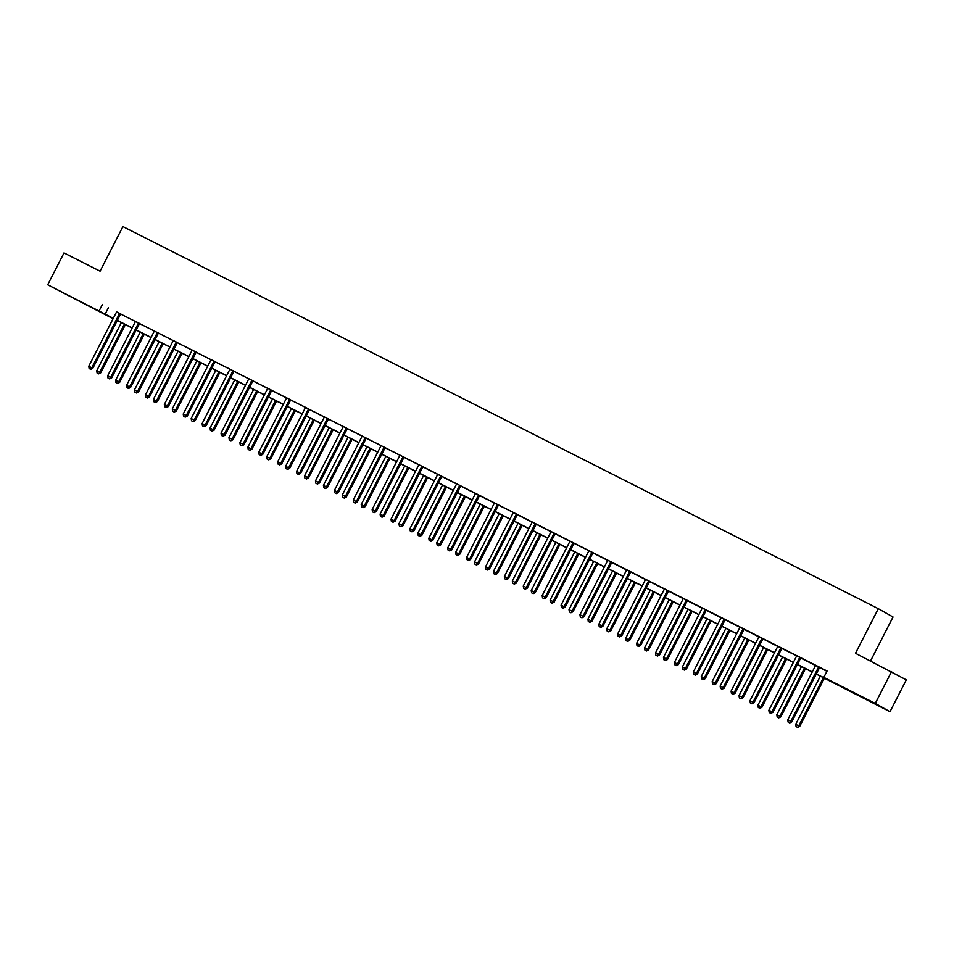 <?xml version="1.0" encoding="UTF-8"?>
<svg xmlns="http://www.w3.org/2000/svg" width="954" height="954" viewBox="0 0 954 954"><rect width="100%" height="100%" fill="white"/><g stroke="black" fill="none" stroke-linecap="round" stroke-linejoin="round"><path stroke-width="1.43" d="M71.276 296.992L81.984 302.609L71.276 296.992M861.331 696.635L872.028 702.239L861.331 696.635M870.573 660.907L893.039 616.999L878.324 608.688L122.911 226.575L100.087 271.174L64.001 252.917L47.7 284.781L113.299 318.314M878.324 608.688L855.499 653.287L906.3 679.856L889.999 711.72L816.254 674.061M113.085 318.731L47.7 284.781M816.326 673.929L829.777 680.739L823.815 677.376L827.082 670.996L116.46 311.898M120.729 314.057L135.349 321.45M139.618 323.609L154.238 331.002M158.507 333.161L173.127 340.566M177.396 342.724L192.016 350.118M196.285 352.276L210.917 359.67M215.187 361.828L229.819 369.055M234.076 371.392L248.696 378.786M252.965 380.944L267.585 388.338M271.854 390.496L286.474 397.901M290.743 400.06L305.387 407.275M309.645 409.612L324.265 417.005M328.534 419.164L343.154 426.569M347.423 428.728L362.043 436.121M366.312 438.28L380.956 445.506M385.201 447.831L399.821 455.237M404.091 457.395L418.711 464.789M422.992 466.947L437.612 474.341M441.881 476.499L456.501 483.905M460.77 486.063L475.39 493.456M479.659 495.615L494.279 503.008M498.548 505.167L513.192 512.393M517.438 514.731L532.07 522.124M536.339 524.283L550.959 531.676M555.228 533.835L569.848 541.24M574.117 543.398L588.761 550.613M593.006 552.95L607.626 560.344M611.896 562.502L626.516 569.908M630.797 572.066L645.417 579.46M649.686 581.618L664.306 589.012M668.575 591.17L683.195 598.575M687.464 600.734L702.084 608.127M706.354 610.286L720.974 617.679M725.243 619.838L739.875 627.243M744.144 629.401L758.764 636.795M763.033 638.953L777.653 646.347M781.922 648.505L796.566 655.732M800.811 658.069L815.431 665.463M819.701 667.621L826.939 671.282M819.796 667.55L815.443 665.343M800.907 657.986L796.554 655.792M782.006 648.434L777.665 646.24M763.117 638.87L758.776 636.676M744.227 629.318L739.887 627.124M725.338 619.766L720.974 617.739A1.431 1.359 -60.5 0 1 720.819 618.252L693.296 672.033L697.314 674.132L724.837 620.35A1.431 1.359 -60.5 0 1 725.171 619.909L725.374 619.73M706.449 610.202L702.096 608.008M687.548 600.65L683.207 598.456M668.659 591.098L664.318 588.892M648.78 580.974L645.429 579.34M630.88 571.983L626.539 569.788M611.991 562.431L607.638 560.225M593.102 552.867L588.749 550.673M574.201 543.315L569.86 541.121M555.311 533.763L550.971 531.557M536.422 524.199L532.082 522.005M516.531 514.087L513.18 512.453M498.644 505.095L494.291 502.889M479.743 495.531L475.402 493.337M460.854 485.98L456.513 483.785M441.964 476.428L437.6 474.388A1.431 1.359 -60.5 0 1 437.445 474.913L409.922 528.695L413.953 530.794L441.463 477.012A1.431 1.359 -60.5 0 1 441.797 476.571L442.012 476.392M423.075 466.864L418.734 464.67M404.186 457.312L399.833 455.118M385.297 447.76L380.944 445.554M366.396 438.196L362.055 436.002M347.506 428.644L343.166 426.45M328.617 419.092L324.277 416.886M308.738 408.968L305.375 407.334M289.837 399.416L286.486 397.782M271.95 390.424L267.597 388.218M253.048 380.861L248.708 378.666M234.159 371.309L229.819 369.115M215.27 361.757L210.929 359.551M196.381 352.193L192.028 349.999M177.492 342.641L173.139 340.447M158.591 333.089L154.238 331.05A1.431 1.359 -60.5 0 1 154.071 331.575L126.56 385.356L130.579 387.443L158.102 333.673A1.431 1.359 -60.5 0 1 158.424 333.232L158.638 333.053M139.701 323.525L135.361 321.331M120.812 313.973L116.471 311.779M891.585 671.544L875.283 703.408L889.999 711.72M102.424 304.445L99.168 310.813M823.815 677.376L875.283 703.408M117.342 320.365L132.189 327.878M136.231 329.917L151.078 337.43M155.12 339.481L169.967 346.982M174.022 349.033L188.868 356.546M192.911 358.585L207.757 366.097M211.8 368.149L226.647 375.649M230.689 377.701L245.536 385.213M249.578 387.252L264.425 394.765M268.479 396.816L283.314 404.317M287.369 406.368L302.215 413.881M306.258 415.92L321.104 423.433M325.147 425.484L339.994 432.985M344.036 435.036L358.883 442.549M362.925 444.588L377.772 452.101M381.827 454.152L396.673 461.653M400.716 463.704L415.562 471.216M419.605 473.256L434.452 480.768M438.494 482.819L453.341 490.32M457.383 492.371L472.23 499.884M476.273 501.923L491.119 509.436M495.174 511.487L510.02 518.988M514.063 521.039L528.91 528.552M532.952 530.591L547.799 538.104M551.841 540.155L566.688 547.656M570.731 549.707L585.577 557.219M589.632 559.259L604.478 566.771M608.521 568.822L623.367 576.323M627.41 578.374L642.257 585.887M646.299 587.926L661.146 595.439M665.188 597.49L680.035 604.991M684.078 607.042L698.924 614.555M702.979 616.594L717.825 624.107M721.868 626.158L736.715 633.659M740.757 635.71L755.604 643.223M759.646 645.262L774.493 652.774M778.536 654.826L793.382 662.326M797.437 664.378L812.271 671.89M113.228 318.445L107.909 315.762L113.109 318.696M812.212 672.021L797.365 664.509M793.323 662.458L778.476 654.957M774.421 652.906L759.587 645.393M755.532 643.354L740.686 635.841M736.643 633.79L721.796 626.289M717.754 624.238L702.907 616.725M698.865 614.686L684.018 607.173M679.975 605.122L665.129 597.621M661.074 595.57L646.228 588.058M642.185 586.018L627.338 578.506M623.296 576.454L608.449 568.954M604.407 566.903L589.56 559.39M585.517 557.351L570.671 549.838M566.628 547.787L551.782 540.286M547.727 538.235L532.881 530.722M528.838 528.683L513.991 521.17M509.949 519.119L495.102 511.618M491.06 509.567L476.213 502.054M472.17 500.015L457.324 492.502M453.269 490.451L438.435 482.951M434.38 480.899L419.533 473.387M415.491 471.348L400.644 463.835M396.602 461.784L381.755 454.283M377.712 452.232L362.866 444.719M358.823 442.68L343.977 435.167M339.922 433.116L325.075 425.615M321.033 423.564L306.186 416.051M302.144 414.012L287.297 406.499M283.255 404.448L268.408 396.947M264.365 394.896L249.519 387.384M245.464 385.344L230.629 377.832M226.575 375.781L211.728 368.28M207.686 366.229L192.839 358.716M188.797 356.677L173.95 349.164M169.907 347.113L155.061 339.612M151.018 337.561L136.172 330.048M132.117 328.009L117.27 320.496M108.386 307.808L105.131 314.188M818.794 666.977L818.627 667.132A1.431 1.359 -60.5 0 0 818.305 667.561L790.783 721.343L787.754 719.817L815.276 666.035A1.431 1.359 -60.5 0 0 815.431 665.51L815.455 665.284M819.832 667.502L819.629 667.693A1.431 1.359 -60.5 0 0 819.295 668.122L791.772 721.904L790.783 721.343L789.316 722.715L788.111 722.095L789.316 722.715M789.721 722.941L791.772 721.904M787.754 719.817L788.111 722.095M820.357 676.136L795.708 724.313L799.726 726.399L824.399 678.187M797.27 727.198L796.065 726.59L797.675 727.425L798.736 725.839L823.385 677.674M796.065 726.59L795.708 724.313M799.726 726.399L797.675 727.425M799.905 657.425L799.738 657.58A1.431 1.359 -60.5 0 0 799.404 658.01L771.893 711.791L768.864 710.253L796.387 656.471A1.431 1.359 -60.5 0 0 796.542 655.958M800.943 657.95L800.74 658.141A1.431 1.359 -60.5 0 0 800.406 658.57L772.883 712.352L771.893 711.791L770.427 713.151L769.222 712.543L770.427 713.151M770.832 713.377L772.883 712.352M768.864 710.253L769.222 712.543M781.016 647.873L780.849 648.016A1.431 1.359 -60.5 0 0 780.515 648.458L752.992 702.227L749.975 700.701L777.486 646.919A1.431 1.359 -60.5 0 0 777.641 646.407L777.665 646.18M782.053 648.398L781.839 648.577A1.431 1.359 -60.5 0 0 781.517 649.018L753.994 702.8L752.992 702.227L751.537 703.599L750.333 702.991L751.537 703.599M751.931 703.825L753.994 702.8M749.975 700.701L750.333 702.991M801.467 666.584L776.806 714.749L780.837 716.848L805.51 668.623M778.381 717.646L777.176 717.038L778.774 717.873L779.835 716.287L804.484 668.11M777.176 717.038L776.806 714.749M780.837 716.848L778.774 717.873M782.566 657.02L757.917 705.197L761.948 707.284L786.621 659.071M759.491 708.095L758.275 707.474L759.885 708.321L760.946 706.723L785.595 658.558M758.275 707.474L757.917 705.197M761.948 707.284L759.885 708.321M762.127 638.309L761.96 638.464A1.431 1.359 -60.5 0 0 761.626 638.894L734.103 692.676L731.074 691.149L758.597 637.367A1.431 1.359 -60.5 0 0 758.752 636.843L758.776 636.616M763.164 638.834L762.95 639.025A1.431 1.359 -60.5 0 0 762.616 639.454L735.105 693.236L734.103 692.676L732.648 694.047L731.432 693.427L732.648 694.047M733.042 694.274L735.105 693.236M731.074 691.149L731.432 693.427M743.238 628.758L743.071 628.913A1.431 1.359 -60.5 0 0 742.737 629.342L715.214 683.124L712.185 681.585L739.708 627.804A1.431 1.359 -60.5 0 0 739.863 627.291L739.887 627.064M744.263 629.282L744.06 629.473A1.431 1.359 -60.5 0 0 743.726 629.902L716.204 683.684L715.214 683.124L713.759 684.483L712.543 683.875L713.759 684.483M714.152 684.71L716.204 683.684M712.185 681.585L712.543 683.875M724.336 619.206L724.169 619.349A1.431 1.359 -60.5 0 0 723.847 619.79L696.325 673.56L694.87 674.931L693.653 674.323L694.87 674.931M695.263 675.158L697.314 674.132M693.296 672.033L693.653 674.323M763.677 647.468L739.028 695.633L743.047 697.732L767.72 649.519M740.602 698.531L739.386 697.923L740.996 698.757L742.057 697.171L766.706 649.006M739.386 697.923L739.028 695.633M743.047 697.732L740.996 698.757M744.788 637.916L720.139 686.081L724.158 688.18L748.83 639.955M721.713 688.979L720.497 688.371L722.106 689.205L723.168 687.619L747.817 639.442M720.497 688.371L720.139 686.081M724.158 688.18L722.106 689.205M725.899 628.352L701.25 676.529L705.268 678.616L729.941 630.403M702.812 679.427L701.607 678.807L703.217 679.653L704.279 678.055L728.928 629.89M701.607 678.807L701.25 676.529M705.268 678.616L703.217 679.653M705.447 609.642L705.28 609.797A1.431 1.359 -60.5 0 0 704.946 610.226L677.435 664.008L674.406 662.481L701.929 608.7A1.431 1.359 -60.5 0 0 702.084 608.175L702.108 607.948M706.485 610.166L706.282 610.357A1.431 1.359 -60.5 0 0 705.948 610.787L678.425 664.568L677.435 664.008L675.969 665.379L674.764 664.759L675.969 665.379M676.374 665.594L678.425 664.568M674.406 662.481L674.764 664.759M707.009 618.8L682.36 666.965L686.379 669.064L711.052 620.851M683.923 669.863L682.718 669.255L684.328 670.09L685.377 668.504L710.038 620.338M682.718 669.255L682.36 666.965M686.379 669.064L684.328 670.09M686.558 600.09L686.391 600.245A1.431 1.359 -60.5 0 0 686.057 600.674L658.534 654.456L655.517 652.918L683.028 599.136A1.431 1.359 -60.5 0 0 683.195 598.623L683.219 598.396M687.596 600.615L687.381 600.805A1.431 1.359 -60.5 0 0 687.059 601.235L659.536 655.016L658.534 654.456L657.079 655.815L655.875 655.207L657.079 655.815M657.485 656.042L659.536 655.016M655.517 652.918L655.875 655.207M688.108 609.248L663.459 657.413L667.49 659.512L692.163 611.287M665.033 660.311L663.817 659.703L665.427 660.538L666.488 658.952L691.137 610.775M663.817 659.703L663.459 657.413M667.49 659.512L665.427 660.538M667.669 590.538L667.502 590.681A1.431 1.359 -60.5 0 0 667.168 591.122L639.645 644.892L636.616 643.366L664.139 589.584A1.431 1.359 -60.5 0 0 664.294 589.071L664.318 588.845M668.706 591.063L668.492 591.241A1.431 1.359 -60.5 0 0 668.158 591.683L640.647 645.464L639.645 644.892L638.19 646.263L636.986 645.655L638.19 646.263M638.584 646.49L640.647 645.464M636.616 643.366L636.986 645.655M669.219 599.684L644.57 647.861L648.589 649.948L673.274 601.736M646.144 650.759L644.928 650.139L646.538 650.986L647.599 649.388L672.248 601.223M644.928 650.139L644.57 647.861M648.589 649.948L646.538 650.986M648.613 581.129A1.431 1.359 -60.5 0 0 648.279 581.558L620.756 635.34L617.727 633.814L645.25 580.032A1.431 1.359 -60.5 0 0 645.405 579.507L645.429 579.281M649.602 581.69A1.431 1.359 -60.5 0 0 649.269 582.119L621.746 635.901L620.756 635.34L619.301 636.712L618.085 636.091L619.301 636.712M619.695 636.926L621.746 635.901M617.727 633.814L618.085 636.091M650.33 590.132L625.681 638.298L629.7 640.396L654.372 592.184M627.255 641.195L626.039 640.587L627.649 641.422L628.71 639.836L653.359 591.671M626.039 640.587L625.681 638.298M629.7 640.396L627.649 641.422M629.89 571.422L629.723 571.577A1.431 1.359 -60.5 0 0 629.39 572.006L601.867 625.788L598.838 624.25L626.361 570.468A1.431 1.359 -60.5 0 0 626.516 569.955L626.539 569.729M630.916 571.947L630.713 572.138A1.431 1.359 -60.5 0 0 630.379 572.567L602.856 626.349L601.867 625.788L600.412 627.148L599.195 626.539L600.412 627.148M600.805 627.374L602.856 626.349M598.838 624.25L599.195 626.539M631.441 580.581L606.792 628.746L610.81 630.844L635.483 582.62M608.354 631.643L607.149 631.035L608.759 631.87L609.821 630.284L634.47 582.107M607.149 631.035L606.792 628.746M610.81 630.844L608.759 631.87M610.989 561.87L610.822 562.013A1.431 1.359 -60.5 0 0 610.5 562.455L582.977 616.224L579.949 614.698L607.471 560.916A1.431 1.359 -60.5 0 0 607.626 560.403L607.65 560.177M612.027 562.395L611.824 562.574A1.431 1.359 -60.5 0 0 611.49 563.015L583.967 616.797L582.977 616.224L581.523 617.596L580.306 616.988L581.523 617.596M581.916 617.822L583.967 616.797M579.949 614.698L580.306 616.988M612.551 571.017L587.902 619.194L591.921 621.281L616.594 573.068M589.465 622.091L588.26 621.471L589.87 622.318L590.931 620.72L615.58 572.555M588.26 621.471L587.902 619.194M591.921 621.281L589.87 622.318M592.1 552.306L591.933 552.461A1.431 1.359 -60.5 0 0 591.599 552.891L564.088 606.672L561.059 605.146L588.582 551.364A1.431 1.359 -60.5 0 0 588.737 550.84M593.138 552.831L592.935 553.022A1.431 1.359 -60.5 0 0 592.601 553.451L565.078 607.233L564.088 606.672L562.621 608.044L561.417 607.424L562.621 608.044M563.027 608.258L565.078 607.233M561.059 605.146L561.417 607.424M593.662 561.465L569.013 609.63L573.032 611.729L597.705 563.516M570.575 612.528L569.371 611.919L570.969 612.754L572.03 611.168L596.679 563.003M569.371 611.919L569.013 609.63M573.032 611.729L570.969 612.754M573.211 542.754L573.044 542.909A1.431 1.359 -60.5 0 0 572.71 543.339L545.187 597.121L542.17 595.582L569.681 541.8A1.431 1.359 -60.5 0 0 569.836 541.288L569.86 541.061M574.248 543.279L574.034 543.47A1.431 1.359 -60.5 0 0 573.712 543.899L546.189 597.681L545.187 597.121L543.732 598.48L542.528 597.872L543.732 598.48M544.138 598.707L546.189 597.681M542.17 595.582L542.528 597.872M574.761 551.913L550.112 600.078L554.143 602.177L578.816 553.952M551.686 602.976L550.47 602.368L552.08 603.202L553.141 601.616L577.79 553.439M550.47 602.368L550.112 600.078M554.143 602.177L552.08 603.202M554.322 533.203L554.155 533.346A1.431 1.359 -60.5 0 0 553.821 533.787L526.298 587.557L523.269 586.03L550.792 532.249A1.431 1.359 -60.5 0 0 550.947 531.724L550.971 531.509M555.359 533.727L555.145 533.906A1.431 1.359 -60.5 0 0 554.811 534.347L527.3 588.129L526.298 587.557L524.843 588.928L523.627 588.32L524.843 588.928M525.237 589.155L527.3 588.129M523.269 586.03L523.627 588.32M555.872 542.349L531.223 590.526L535.242 592.613L559.915 544.4M532.797 593.424L531.581 592.804L533.191 593.65L534.252 592.052L558.901 543.887M531.581 592.804L531.223 590.526M535.242 592.613L533.191 593.65M535.433 523.639L535.266 523.794A1.431 1.359 -60.5 0 0 534.932 524.223L507.409 578.005L504.38 576.478L531.903 522.697A1.431 1.359 -60.5 0 0 532.058 522.172L532.082 521.945M536.47 524.163L536.255 524.354A1.431 1.359 -60.5 0 0 535.921 524.783L508.399 578.565L507.409 578.005L505.954 579.376L504.738 578.756L505.954 579.376M506.347 579.591L508.399 578.565M504.38 576.478L504.738 578.756M536.983 532.797L512.334 580.962L516.352 583.061L541.025 534.848M513.908 583.86L512.692 583.252L514.301 584.087L515.363 582.5L540.012 534.335M512.692 583.252L512.334 580.962M516.352 583.061L514.301 584.087M516.364 514.242A1.431 1.359 -60.5 0 0 516.042 514.671L488.52 568.453L485.491 566.914L513.013 513.133A1.431 1.359 -60.5 0 0 513.169 512.62M517.366 514.802A1.431 1.359 -60.5 0 0 517.032 515.232L489.509 569.013L488.52 568.453L487.065 569.812L485.848 569.204L487.065 569.812M487.458 570.039L489.509 569.013M485.491 566.914L485.848 569.204M518.094 523.245L493.445 571.41L497.463 573.509L522.136 525.284M495.007 574.308L493.802 573.7L495.412 574.535L496.474 572.949L521.122 524.772M493.802 573.7L493.445 571.41M497.463 573.509L495.412 574.535M497.642 504.535L497.475 504.678A1.431 1.359 -60.5 0 0 497.153 505.119L469.63 558.889L466.601 557.363L494.124 503.581A1.431 1.359 -60.5 0 0 494.279 503.056L494.303 502.841M498.68 505.06L498.477 505.238A1.431 1.359 -60.5 0 0 498.143 505.68L470.62 559.461L469.63 558.889L468.164 560.26L466.959 559.652L468.164 560.26M468.569 560.487L470.62 559.461M466.601 557.363L466.959 559.652M499.204 513.681L474.555 561.858L478.574 563.945L503.247 515.732M476.118 564.756L474.913 564.136L476.523 564.983L477.572 563.385L502.233 515.22M474.913 564.136L474.555 561.858M478.574 563.945L476.523 564.983M478.753 494.971L478.586 495.126A1.431 1.359 -60.5 0 0 478.252 495.555L450.741 549.337L447.712 547.811L475.223 494.029A1.431 1.359 -60.5 0 0 475.39 493.504L475.414 493.278M479.79 495.496L479.576 495.686A1.431 1.359 -60.5 0 0 479.254 496.116L451.731 549.898L450.741 549.337L449.274 550.708L448.07 550.088L449.274 550.708M449.68 550.923L451.731 549.898M447.712 547.811L448.07 550.088M480.303 504.129L455.654 552.294L459.685 554.393L484.358 506.18M457.228 555.192L456.024 554.584L457.622 555.419L458.683 553.833L483.332 505.668M456.024 554.584L455.654 552.294M459.685 554.393L457.622 555.419M459.864 485.419L459.697 485.574A1.431 1.359 -60.5 0 0 459.363 486.003L431.84 539.785L428.811 538.247L456.334 484.465A1.431 1.359 -60.5 0 0 456.489 483.952L456.513 483.726M460.901 485.944L460.687 486.135A1.431 1.359 -60.5 0 0 460.365 486.564L432.842 540.346L431.84 539.785L430.385 541.145L429.181 540.536L430.385 541.145M430.779 541.371L432.842 540.346M428.811 538.247L429.181 540.536M461.414 494.577L436.765 542.743L440.784 544.841L465.469 496.617M438.339 545.64L437.123 545.032L438.733 545.867L439.794 544.281L464.443 496.104M437.123 545.032L436.765 542.743M440.784 544.841L438.733 545.867M440.975 475.867L440.808 476.01A1.431 1.359 -60.5 0 0 440.474 476.44L412.951 530.221L411.496 531.593L410.28 530.984L411.496 531.593M411.889 531.819L413.953 530.794M409.922 528.695L410.28 530.984M442.525 485.014L417.876 533.191L421.895 535.277L446.567 487.065M419.45 536.088L418.234 535.468L419.843 536.315L420.905 534.717L445.554 486.552M418.234 535.468L417.876 533.191M421.895 535.277L419.843 536.315M422.085 466.303L421.918 466.458A1.431 1.359 -60.5 0 0 421.585 466.888L394.062 520.669L391.033 519.143L418.556 465.361A1.431 1.359 -60.5 0 0 418.711 464.836L418.734 464.61M423.111 466.828L422.908 467.019A1.431 1.359 -60.5 0 0 422.574 467.448L395.051 521.23L394.062 520.669L392.607 522.041L391.39 521.421L392.607 522.041M393 522.255L395.051 521.23M391.033 519.143L391.39 521.421M423.636 475.462L398.987 523.627L403.005 525.726L427.678 477.513M400.561 526.525L399.344 525.916L400.954 526.751L402.016 525.165L426.665 476.988M399.344 525.916L398.987 523.627M403.005 525.726L400.954 526.751M403.184 456.751L403.017 456.906A1.431 1.359 -60.5 0 0 402.695 457.336L375.172 511.117L372.143 509.579L399.666 455.797A1.431 1.359 -60.5 0 0 399.821 455.285L399.845 455.058M404.222 457.276L404.019 457.467A1.431 1.359 -60.5 0 0 403.685 457.896L376.162 511.678L375.172 511.117L373.718 512.477L372.501 511.869L373.718 512.477M374.111 512.703L376.162 511.678M372.143 509.579L372.501 511.869M404.746 465.91L380.097 514.075L384.116 516.174L408.789 467.949M381.66 516.973L380.455 516.364L382.065 517.199L383.126 515.613L407.775 467.436M380.455 516.364L380.097 514.075M384.116 516.174L382.065 517.199M384.295 447.199L384.128 447.343A1.431 1.359 -60.5 0 0 383.794 447.772L356.283 501.554L353.254 500.027L380.777 446.245A1.431 1.359 -60.5 0 0 380.932 445.721M385.333 447.724L385.13 447.903A1.431 1.359 -60.5 0 0 384.796 448.344L357.273 502.114L356.283 501.554L354.816 502.925L353.612 502.317L354.816 502.925M355.222 503.152L357.273 502.114M353.254 500.027L353.612 502.317M385.857 456.346L361.208 504.523L365.227 506.61L389.9 458.397M362.77 507.421L361.566 506.801L363.176 507.647L364.225 506.049L388.874 457.884M361.566 506.801L361.208 504.523M365.227 506.61L363.176 507.647M365.406 437.636L365.239 437.791A1.431 1.359 -60.5 0 0 364.905 438.22L337.382 492.002L334.365 490.475L361.876 436.693A1.431 1.359 -60.5 0 0 362.031 436.169L362.067 435.942M366.443 438.16L366.229 438.351A1.431 1.359 -60.5 0 0 365.907 438.78L338.384 492.562L337.382 492.002L335.927 493.373L334.723 492.753L335.927 493.373M336.333 493.588L338.384 492.562M334.365 490.475L334.723 492.753M366.956 446.794L342.307 494.959L346.338 497.058L371.011 448.845M343.881 497.857L342.665 497.249L344.275 498.083L345.336 496.497L369.985 448.32M342.665 497.249L342.307 494.959M346.338 497.058L344.275 498.083M346.517 428.084L346.35 428.239A1.431 1.359 -60.5 0 0 346.016 428.668L318.493 482.45L315.464 480.911L342.987 427.13A1.431 1.359 -60.5 0 0 343.142 426.617L343.166 426.39M347.554 428.608L347.339 428.799A1.431 1.359 -60.5 0 0 347.006 429.228L319.495 483.01L318.493 482.45L317.038 483.809L315.822 483.201L317.038 483.809M317.432 484.036L319.495 483.01M315.464 480.911L315.822 483.201M348.067 437.242L323.418 485.407L327.437 487.506L352.109 439.281M324.992 488.305L323.776 487.697L325.386 488.531L326.447 486.945L351.096 438.768M323.776 487.697L323.418 485.407M327.437 487.506L325.386 488.531M327.627 418.532L327.461 418.675A1.431 1.359 -60.5 0 0 327.127 419.104L299.604 472.886L296.575 471.359L324.098 417.578A1.431 1.359 -60.5 0 0 324.253 417.053L324.277 416.838M328.665 419.056L328.45 419.235A1.431 1.359 -60.5 0 0 328.116 419.677L300.593 473.446L299.604 472.886L298.149 474.257L296.932 473.649L298.149 474.257M298.542 474.484L300.593 473.446M296.575 471.359L296.932 473.649M329.178 427.678L304.529 475.855L308.547 477.942L333.22 429.729M306.103 478.753L304.886 478.133L306.496 478.98L307.558 477.382L332.207 429.217M304.886 478.133L304.529 475.855M308.547 477.942L306.496 478.98M308.571 409.123A1.431 1.359 -60.5 0 0 308.237 409.552L280.714 463.334L277.686 461.808L305.208 408.026A1.431 1.359 -60.5 0 0 305.363 407.501M309.561 409.683A1.431 1.359 -60.5 0 0 309.227 410.113L281.704 463.894L280.714 463.334L279.26 464.705L278.043 464.085L279.26 464.705M279.653 464.92L281.704 463.894M277.686 461.808L278.043 464.085M310.288 418.126L285.64 466.291L289.658 468.39L314.331 420.177M287.202 469.189L285.997 468.581L287.607 469.416L288.668 467.83L313.317 419.653M285.997 468.581L285.64 466.291M289.658 468.39L287.607 469.416M289.67 399.571A1.431 1.359 -60.5 0 0 289.348 400L261.825 453.782L258.796 452.244L286.319 398.462A1.431 1.359 -60.5 0 0 286.474 397.949L286.498 397.723M290.672 400.131A1.431 1.359 -60.5 0 0 290.338 400.561L262.815 454.342L261.825 453.782L260.359 455.141L259.154 454.533L260.359 455.141M260.764 455.368L262.815 454.342M258.796 452.244L259.154 454.533M291.399 408.574L266.75 456.739L270.769 458.838L295.442 410.614M268.312 459.637L267.108 459.029L268.718 459.864L269.779 458.266L294.428 410.101M267.108 459.029L266.75 456.739M270.769 458.838L268.718 459.864M270.948 389.864L270.781 390.007A1.431 1.359 -60.5 0 0 270.447 390.436L242.936 444.218L239.907 442.692L267.43 388.91A1.431 1.359 -60.5 0 0 267.585 388.385L267.609 388.171M271.985 390.389L271.771 390.568A1.431 1.359 -60.5 0 0 271.449 391.009L243.926 444.779L242.936 444.218L241.469 445.59L240.265 444.981L241.469 445.59M241.875 445.816L243.926 444.779M239.907 442.692L240.265 444.981M272.51 399.01L247.849 447.187L251.88 449.274L276.553 401.062M249.423 450.085L248.219 449.465L249.817 450.312L250.878 448.714L275.527 400.549M248.219 449.465L247.849 447.187M251.88 449.274L249.817 450.312M252.059 380.3L251.892 380.455A1.431 1.359 -60.5 0 0 251.558 380.884L224.035 434.666L221.006 433.14L248.529 379.358A1.431 1.359 -60.5 0 0 248.684 378.833L248.708 378.607M253.096 380.825L252.882 381.016A1.431 1.359 -60.5 0 0 252.56 381.445L225.037 435.227L224.035 434.666L222.58 436.038L221.376 435.418L222.58 436.038M222.974 436.252L225.037 435.227M221.006 433.14L221.376 435.418M253.609 389.459L228.96 437.624L232.991 439.722L257.663 391.51M230.534 440.521L229.318 439.913L230.928 440.748L231.989 439.162L256.638 390.985M229.318 439.913L228.96 437.624M232.991 439.722L230.928 440.748M233.17 370.748L233.003 370.903A1.431 1.359 -60.5 0 0 232.669 371.333L205.146 425.114L202.117 423.576L229.64 369.794A1.431 1.359 -60.5 0 0 229.795 369.281M234.207 371.273L233.992 371.464A1.431 1.359 -60.5 0 0 233.658 371.893L206.147 425.675L205.146 425.114L203.691 426.474L202.475 425.866L203.691 426.474M204.084 426.7L206.147 425.675M202.117 423.576L202.475 425.866M234.72 379.907L210.071 428.072L214.09 430.171L238.762 381.946M211.645 430.969L210.429 430.361L212.038 431.196L213.1 429.598L237.749 381.433M210.429 430.361L210.071 428.072M214.09 430.171L212.038 431.196M214.28 361.196L214.113 361.339A1.431 1.359 -60.5 0 0 213.779 361.769L186.257 415.55L183.228 414.024L210.751 360.242A1.431 1.359 -60.5 0 0 210.906 359.718L210.929 359.503M215.306 361.721L215.103 361.9A1.431 1.359 -60.5 0 0 214.769 362.341L187.246 416.111L186.257 415.55L184.802 416.922L183.585 416.314L184.802 416.922M185.195 417.148L187.246 416.111M183.228 414.024L183.585 416.314M215.831 370.343L191.182 418.52L195.2 420.607L219.873 372.394M192.756 421.418L191.539 420.797L193.149 421.644L194.211 420.046L218.86 371.881M191.539 420.797L191.182 418.52M195.2 420.607L193.149 421.644M195.379 351.632L195.212 351.787A1.431 1.359 -60.5 0 0 194.89 352.217L167.367 405.999L164.338 404.472L191.861 350.69A1.431 1.359 -60.5 0 0 192.016 350.166L192.04 349.939M196.417 352.157L196.214 352.348A1.431 1.359 -60.5 0 0 195.88 352.777L168.357 406.559L167.367 405.999L165.913 407.37L164.696 406.75L165.913 407.37M166.306 407.585L168.357 406.559M164.338 404.472L164.696 406.75M196.941 360.791L172.292 408.956L176.311 411.055L200.984 362.842M173.855 411.854L172.65 411.246L174.26 412.08L175.321 410.494L199.97 362.317M172.65 411.246L172.292 408.956M176.311 411.055L174.26 412.08M176.49 342.081L176.323 342.236A1.431 1.359 -60.5 0 0 175.989 342.665L148.478 396.447L145.449 394.908L172.972 341.127A1.431 1.359 -60.5 0 0 173.127 340.614L173.151 340.387M177.527 342.605L177.325 342.796A1.431 1.359 -60.5 0 0 176.991 343.225L149.468 397.007L148.478 396.447L147.011 397.806L145.807 397.198L147.011 397.806M147.417 398.033L149.468 397.007M145.449 394.908L145.807 397.198M178.052 351.239L153.403 399.404L157.422 401.503L182.095 353.278M154.965 402.302L153.761 401.694L155.371 402.528L156.42 400.93L181.081 352.765M153.761 401.694L153.403 399.404M157.422 401.503L155.371 402.528M157.601 332.529L157.434 332.672A1.431 1.359 -60.5 0 0 157.1 333.101L129.577 386.883L128.122 388.254L126.918 387.646L128.122 388.254M128.528 388.481L130.579 387.443M126.56 385.356L126.918 387.646M159.151 341.675L134.502 389.852L138.533 391.939L163.206 343.726M136.076 392.75L134.86 392.13L136.47 392.976L137.531 391.378L162.18 343.213M134.86 392.13L134.502 389.852M138.533 391.939L136.47 392.976M138.712 322.965L138.545 323.12A1.431 1.359 -60.5 0 0 138.211 323.549L110.688 377.331L107.659 375.804L135.182 322.023A1.431 1.359 -60.5 0 0 135.337 321.498L135.361 321.271M139.749 323.489L139.534 323.68A1.431 1.359 -60.5 0 0 139.201 324.11L111.69 377.891L110.688 377.331L109.233 378.702L108.017 378.082L109.233 378.702M109.627 378.917L111.69 377.891M107.659 375.804L108.017 378.082M140.262 332.123L115.613 380.288L119.632 382.387L144.316 334.174M117.187 383.186L115.971 382.578L117.58 383.413L118.642 381.827L143.291 333.65M115.971 382.578L115.613 380.288M119.632 382.387L117.58 383.413M119.822 313.413L119.655 313.568A1.431 1.359 -60.5 0 0 119.322 313.997L91.799 367.779L88.77 366.241L116.293 312.459A1.431 1.359 -60.5 0 0 116.448 311.946L116.471 311.719M120.86 313.938L120.645 314.128A1.431 1.359 -60.5 0 0 120.311 314.558L92.788 368.339L91.799 367.779L90.344 369.138L89.127 368.53L90.344 369.138M90.737 369.365L92.788 368.339M88.77 366.241L89.127 368.53M121.373 322.571L96.724 370.736L100.742 372.835L125.415 324.61M98.298 373.634L97.081 373.026L98.691 373.861L99.753 372.263L124.402 324.098M97.081 373.026L96.724 370.736M100.742 372.835L98.691 373.861M818.627 667.132L819.629 667.693M818.305 667.561L819.295 668.122M799.738 657.58L800.74 658.141M799.404 658.01L800.406 658.57M780.849 648.016L781.839 648.577M780.515 648.458L781.517 649.018M761.96 638.464L762.95 639.025M761.626 638.894L762.616 639.454M743.071 628.913L744.06 629.473M742.737 629.342L743.726 629.902M724.169 619.349L725.171 619.909M723.847 619.79L724.837 620.35M705.28 609.797L706.282 610.357M704.946 610.226L705.948 610.787M686.391 600.245L687.381 600.805M686.057 600.674L687.059 601.235M667.502 590.681L668.492 591.241M667.168 591.122L668.158 591.683M648.279 581.558L649.269 582.119M629.723 571.577L630.713 572.138M629.39 572.006L630.379 572.567M610.822 562.013L611.824 562.574M610.5 562.455L611.49 563.015M591.933 552.461L592.935 553.022M591.599 552.891L592.601 553.451M573.044 542.909L574.034 543.47M572.71 543.339L573.712 543.899M554.155 533.346L555.145 533.906M553.821 533.787L554.811 534.347M535.266 523.794L536.255 524.354M534.932 524.223L535.921 524.783M516.042 514.671L517.032 515.232M497.475 504.678L498.477 505.238M497.153 505.119L498.143 505.68M478.586 495.126L479.576 495.686M478.252 495.555L479.254 496.116M459.697 485.574L460.687 486.135M459.363 486.003L460.365 486.564M440.808 476.01L441.797 476.571M440.474 476.44L441.463 477.012M421.918 466.458L422.908 467.019M421.585 466.888L422.574 467.448M403.017 456.906L404.019 457.467M402.695 457.336L403.685 457.896M384.128 447.343L385.13 447.903M383.794 447.772L384.796 448.344M365.239 437.791L366.229 438.351M364.905 438.22L365.907 438.78M346.35 428.239L347.339 428.799M346.016 428.668L347.006 429.228M327.461 418.675L328.45 419.235M327.127 419.104L328.116 419.677M308.237 409.552L309.227 410.113M289.348 400L290.338 400.561M270.781 390.007L271.771 390.568M270.447 390.436L271.449 391.009M251.892 380.455L252.882 381.016M251.558 380.884L252.56 381.445M233.003 370.903L233.992 371.464M232.669 371.333L233.658 371.893M214.113 361.339L215.103 361.9M213.779 361.769L214.769 362.341M195.212 351.787L196.214 352.348M194.89 352.217L195.88 352.777M176.323 342.236L177.325 342.796M175.989 342.665L176.991 343.225M157.434 332.672L158.424 333.232M157.1 333.101L158.102 333.673M138.545 323.12L139.534 323.68M138.211 323.549L139.201 324.11M119.655 313.568L120.645 314.128M119.322 313.997L120.311 314.558"/></g></svg>
